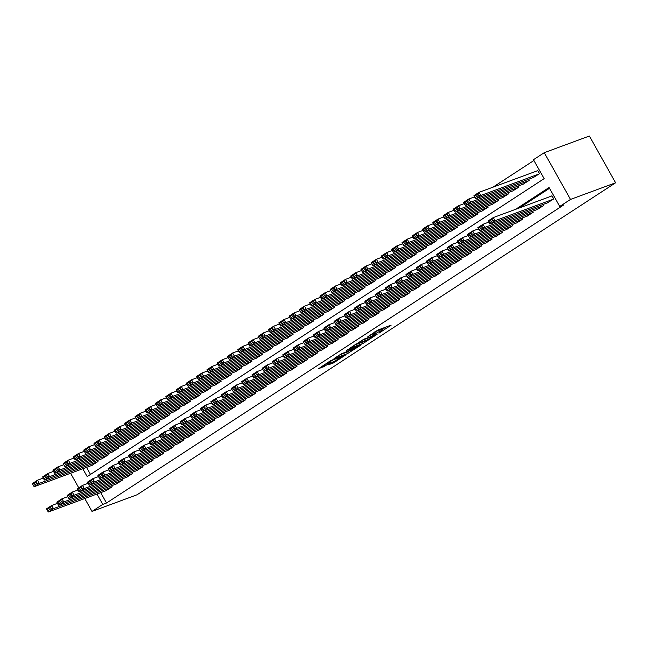 <?xml version="1.0" encoding="UTF-8"?>
<svg xmlns="http://www.w3.org/2000/svg" width="648" height="648" viewBox="0 0 648 648"><rect width="100%" height="100%" fill="white"/><g stroke="black" fill="none" stroke-linecap="round" stroke-linejoin="round"><path stroke-width="0.97" d="M378.967 333.161L391.165 325.142L377.889 330.043L367.853 336.668A4.577 0.47 150.7 0 1 373.442 333.696L374.544 333.291A4.577 0.47 150.7 0 1 375.314 333.153A4.577 0.47 150.7 0 1 373.677 334.522L372.106 335.696L374.714 334.141A4.577 0.47 150.7 0 1 380.303 331.16L381.405 330.755A4.577 0.47 150.7 0 1 382.174 330.618A4.577 0.47 150.7 0 1 380.538 331.987L378.967 333.161M328.398 364.808L333.599 362.888L346 354.707L330.739 360.58L318.573 368.72L324.818 366.128L330.415 362.386L327.305 363.366L333.339 359.729L342.719 356.392L328.398 364.808M100.715 492.642L106.531 503.002L102.773 504.395L91.992 511.418L137.093 494.764L615.6 182.777L589.364 136.023L544.263 152.677L533.482 159.708L544.126 178.662L87.172 476.588L82.782 468.755M106.531 503.002L563.485 205.076L559.726 206.461L570.507 199.43L615.6 182.777M363.196 343.375L377.104 334.311L363.828 339.212L349.677 348.324L363.196 343.375L362.491 342.112L364.937 340.726M361.163 344.914L347.522 353.597L334.004 358.546L341.35 353.865L348.486 350.949L352.366 348.316L346.526 350.43L347.936 349.515L361.033 344.679M547.487 202.824L553.716 198.92L551.95 195.761L551.432 196.101M537.224 209.515L543.453 205.619L542.846 204.533M526.954 216.213L533.183 212.317L532.575 211.232M516.683 222.904L522.912 219.008L522.304 217.931M506.42 229.603L512.649 225.707L512.042 224.621M496.149 236.293L502.378 232.397L501.771 231.32M485.879 242.992L492.107 239.096L491.5 238.01M475.608 249.683L481.837 245.786L481.229 244.709M465.345 256.381L471.574 252.485L470.966 251.4M455.074 263.08L461.303 259.176L460.696 258.098M444.803 269.771L451.032 265.874L450.425 264.789M434.541 276.469L440.77 272.573L440.162 271.488M424.27 283.16L430.499 279.264L429.891 278.186M413.999 289.859L420.228 285.962L419.62 284.877M403.728 296.549L409.957 292.653L409.35 291.576M393.466 303.248L399.695 299.352L399.087 298.266M383.195 309.938L389.424 306.042L388.816 304.965M372.924 316.637L379.153 312.741L378.545 311.656M362.661 323.336L368.89 319.432L368.283 318.354M352.391 330.026L358.619 326.13L358.012 325.045M342.12 336.725L348.349 332.829L347.741 331.744M331.857 343.416L338.078 339.52L337.478 338.442M321.586 350.114L327.815 346.218L327.208 345.133M311.315 356.805L317.544 352.909L316.937 351.832M301.045 363.504L307.274 359.608L306.666 358.522M290.782 370.194L297.011 366.298L296.403 365.221M280.511 376.893L286.74 372.997L286.132 371.911M270.24 383.592L276.469 379.688L275.862 378.61M259.978 390.282L266.198 386.386L265.599 385.301M249.707 396.981L255.936 393.085L255.328 392M239.436 403.672L245.665 399.776L245.057 398.698M229.165 410.37L235.394 406.474L234.787 405.389M218.903 417.061L225.131 413.165L224.524 412.088M208.632 423.76L214.861 419.864L214.253 418.778M198.361 430.45L204.59 426.554L203.982 425.477M188.098 437.149L194.319 433.253L193.72 432.167M177.827 443.848L184.056 439.943L183.449 438.866M167.557 450.538L173.786 446.642L173.178 445.557M157.286 457.237L163.515 453.341L162.907 452.255M147.023 463.928L153.252 460.031L152.644 458.954M136.752 470.626L142.981 466.73L142.374 465.645M126.482 477.317L132.71 473.421L132.103 472.343M116.219 484.015L122.448 480.119L121.84 479.034M549.52 188.285L519.372 207.943M111.569 485.733L112.177 486.81L105.948 490.706M533.92 160.485L492.982 187.175M86.532 467.37L90.493 474.425M533.304 177.544L539.533 173.648L537.767 170.489L537.249 170.829M528.663 179.261L529.27 180.347L523.041 184.243M518.392 185.96L518.999 187.037L512.77 190.941M508.121 192.65L508.729 193.736L502.5 197.632M497.858 199.349L498.466 200.435L492.237 204.331M487.588 206.048L488.195 207.125L481.966 211.021M477.317 212.738L477.924 213.824L471.695 217.72M467.054 219.437L467.654 220.514L461.433 224.411M456.783 226.128L457.391 227.213L451.162 231.109M446.513 232.826L447.12 233.904L440.891 237.8M436.242 239.517L436.849 240.602L430.62 244.499M425.979 246.216L426.587 247.293L420.358 251.197M415.708 252.906L416.316 253.992L410.087 257.888M405.437 259.605L406.045 260.69L399.816 264.587M395.175 266.304L395.774 267.381L389.553 271.277M384.904 272.994L385.511 274.08L379.283 277.976M374.633 279.693L375.241 280.77L369.012 284.666M364.362 286.384L364.97 287.469L358.741 291.365M354.1 293.082L354.707 294.16L348.478 298.056M343.829 299.773L344.436 300.858L338.207 304.754M333.558 306.472L334.166 307.549L327.937 311.445M323.295 313.162L323.903 314.248L317.674 318.144M313.024 319.861L313.632 320.946L307.403 324.842M302.754 326.56L303.361 327.637L297.132 331.533M292.483 333.25L293.09 334.336L286.861 338.232M282.22 339.949L282.828 341.026L276.599 344.922M271.949 346.639L272.557 347.725L266.328 351.621M261.679 353.338L262.286 354.416L256.057 358.312M251.416 360.029L252.023 361.114L245.794 365.01M241.145 366.728L241.753 367.805L235.524 371.701M230.874 373.418L231.482 374.504L225.253 378.4M220.604 380.117L221.211 381.194L214.982 385.098M210.341 386.807L210.948 387.893L204.719 391.789M200.07 393.506L200.678 394.591L194.449 398.488M189.799 400.205L190.407 401.282L184.178 405.178M179.537 406.895L180.144 407.981L173.915 411.877M169.266 413.594L169.873 414.671L163.644 418.568M158.995 420.285L159.602 421.37L153.374 425.266M148.724 426.983L149.332 428.061L143.103 431.957M138.461 433.674L139.069 434.759L132.84 438.656M128.191 440.373L128.798 441.45L122.569 445.354M117.92 447.063L118.527 448.149L112.298 452.045M107.657 453.762L108.265 454.847L102.036 458.744M97.386 460.461L97.994 461.538L91.765 465.434M70.583 473.259L78.764 487.839M84.767 498.531L91.992 511.418M96.957 494.027L102.773 504.395M559.726 206.461L549.083 187.507L515.614 209.328M570.507 199.43L544.263 152.677M382.174 330.618L381.461 329.354A4.577 0.47 150.7 0 0 380.7 329.492L381.405 330.755M374.852 332.343A4.577 0.47 150.7 0 1 379.59 329.897L380.7 329.492M381.704 329.791L385.795 327.127M354.578 345.036L362.491 342.112M374.698 335.794L363.228 339.836L360.547 341.439A4.577 0.47 150.7 0 0 358.919 342.808A4.577 0.47 150.7 0 0 359.681 342.671L367.651 339.722A4.577 0.47 150.7 0 0 373.232 336.749L374.698 335.794M349.264 350.949L348.559 351.402L349.272 352.666M338.904 355.258L348.559 351.402M352.326 349.815L358.36 346.186L352.893 348.365L349.005 350.997L352.326 349.815M537.832 170.61L479.075 192.31L480.848 195.469L539.023 173.988M533.887 177.333L475.713 198.815L474.976 197.729L478.572 195.388L477.86 194.125L474.271 196.466L474.976 197.729M474.271 196.466L473.947 195.656L479.075 192.31L477.86 194.125M478.572 195.388L480.848 195.469L475.713 198.815M548.07 202.605L489.896 224.095L495.031 220.741L493.258 217.582L492.043 219.397L488.454 221.738L489.159 223.001L492.755 220.66L492.043 219.397M552.015 195.882L493.258 217.582L488.13 220.936L488.454 221.738M553.206 199.26L495.031 220.741L492.755 220.66M489.159 223.001L489.896 224.095M474.514 196.903L468.812 199.009L470.586 202.168L528.752 180.679M523.616 184.024L465.45 205.513L464.713 204.428L468.302 202.079L467.597 200.815L464 203.164L464.713 204.428M464 203.164L463.676 202.354L468.812 199.009L467.597 200.815M468.302 202.079L470.586 202.168L465.45 205.513M464.243 203.594L458.541 205.7L460.315 208.859L518.489 187.377M513.354 190.723L455.18 212.212L454.442 211.118L458.039 208.778L457.326 207.514L453.73 209.855L454.442 211.118M453.73 209.855L453.406 209.053L458.541 205.7L457.326 207.514M458.039 208.778L460.315 208.859L455.18 212.212M453.973 210.292L448.27 212.398L450.044 215.557L508.218 194.068M503.083 197.421L444.909 218.903L444.172 217.817L447.768 215.468L447.055 214.204L443.467 216.554L444.172 217.817M443.467 216.554L443.135 215.744L448.27 212.398L447.055 214.204M447.768 215.468L450.044 215.557L444.909 218.903M443.71 216.983L438.008 219.089L439.773 222.248L497.948 200.767M492.812 204.112L434.646 225.601L433.901 224.508L437.497 222.167L436.793 220.903L433.196 223.244L433.901 224.508M433.196 223.244L432.872 222.442L438.008 219.089L436.793 220.903M437.497 222.167L439.773 222.248L434.646 225.601M537.8 209.304L479.633 230.785L484.769 227.44L482.995 224.281L481.78 226.087L478.184 228.436L478.896 229.7L482.485 227.351L481.78 226.087M488.697 222.175L482.995 224.281L477.86 227.626L478.184 228.436M542.935 205.951L484.769 227.44L482.485 227.351M478.896 229.7L479.633 230.785M527.537 215.995L469.363 237.484L474.498 234.131L472.724 230.971L471.509 232.786L467.913 235.127L468.625 236.39L472.222 234.049L471.509 232.786M478.427 228.866L472.724 230.971L467.589 234.325L467.913 235.127M532.672 212.649L474.498 234.131L472.222 234.049M468.625 236.39L469.363 237.484M517.266 222.693L459.092 244.174L464.227 240.829L462.453 237.67L461.238 239.485L457.65 241.826L458.355 243.089L461.951 240.748L461.238 239.485M468.156 235.564L462.453 237.67L457.318 241.016L457.65 241.826M522.401 219.34L464.227 240.829L461.951 240.748M458.355 243.089L459.092 244.174M506.995 229.384L448.829 250.873L453.956 247.528L452.191 244.369L450.976 246.175L447.379 248.516L448.084 249.78L451.68 247.439L450.976 246.175M457.893 242.263L452.191 244.369L447.055 247.714L447.379 248.516M512.131 226.039L453.956 247.528L451.68 247.439M448.084 249.78L448.829 250.873M433.439 223.681L427.737 225.788L429.511 228.946L487.685 207.457M482.549 210.811L424.375 232.292L423.638 231.206L427.226 228.866L426.522 227.602L422.925 229.943L423.638 231.206M422.925 229.943L422.601 229.133L427.737 225.788L426.522 227.602M427.226 228.866L429.511 228.946L424.375 232.292M496.733 236.083L438.558 257.564L443.694 254.219L441.92 251.06L440.705 252.874L437.108 255.215L437.821 256.478L441.41 254.138L440.705 252.874M447.622 248.954L441.92 251.06L436.784 254.405L437.108 255.215M501.86 232.737L443.694 254.219L441.41 254.138M437.821 256.478L438.558 257.564M423.168 230.372L417.466 232.486L419.24 235.645L477.414 214.156M472.279 217.501L414.104 238.991L413.367 237.897L416.964 235.556L416.251 234.293L412.655 236.633L413.367 237.897M412.655 236.633L412.331 235.832L417.466 232.486L416.251 234.293M416.964 235.556L419.24 235.645L414.104 238.991M486.462 242.773L428.288 264.263L433.423 260.917L431.649 257.758L430.434 259.565L426.838 261.914L427.55 263.177L431.147 260.828L430.434 259.565M437.351 255.652L431.649 257.758L426.514 261.104L426.838 261.914M491.597 239.428L433.423 260.917L431.147 260.828M427.55 263.177L428.288 264.263M412.906 237.071L407.195 239.177L408.969 242.336L467.143 220.855M462.008 224.2L403.834 245.681L403.096 244.596L406.693 242.255L405.98 240.991L402.392 243.332L403.096 244.596M402.392 243.332L402.068 242.522L407.195 239.177L405.98 240.991M406.693 242.255L408.969 242.336L403.834 245.681M476.191 249.472L418.017 270.961L423.152 267.608L421.378 264.449L420.163 266.263L416.575 268.604L417.28 269.868L420.876 267.527L420.163 266.263M427.089 262.343L421.378 264.449L416.251 267.802L416.575 268.604M481.326 246.127L423.152 267.608L420.876 267.527M417.28 269.868L418.017 270.961M402.635 243.769L396.932 245.876L398.706 249.035L456.872 227.545M451.745 230.891L393.571 252.38L392.834 251.286L396.422 248.945L395.717 247.682L392.121 250.023L392.834 251.286M392.121 250.023L391.797 249.221L396.932 245.876L395.717 247.682M396.422 248.945L398.706 249.035L393.571 252.38M465.92 256.171L407.754 277.652L412.889 274.306L411.116 271.148L409.901 272.954L406.304 275.303L407.017 276.566L410.605 274.217L409.901 272.954M416.818 269.041L411.116 271.148L405.98 274.493L406.304 275.303M471.055 252.817L412.889 274.306L410.605 274.217M407.017 276.566L407.754 277.652M392.364 250.46L386.662 252.566L388.436 255.725L446.61 234.244M441.474 237.589L383.3 259.07L382.563 257.985L386.159 255.644L385.447 254.381L381.85 256.721L382.563 257.985M381.85 256.721L381.526 255.911L386.662 252.566L385.447 254.381M386.159 255.644L388.436 255.725L383.3 259.07M455.657 262.861L397.483 284.351L402.619 280.997L400.845 277.838L399.63 279.653L396.033 281.993L396.746 283.257L400.343 280.916L399.63 279.653M406.547 275.732L400.845 277.838L395.709 281.192L396.033 281.993M460.793 259.516L402.619 280.997L400.343 280.916M396.746 283.257L397.483 284.351M382.093 257.159L376.391 259.265L378.165 262.424L436.339 240.935M431.204 244.28L373.029 265.769L372.292 264.684L375.889 262.335L375.176 261.071L371.588 263.42L372.292 264.684M371.588 263.42L371.255 262.61L376.391 259.265L375.176 261.071M375.889 262.335L378.165 262.424L373.029 265.769M445.387 269.56L387.212 291.041L392.348 287.696L390.574 284.537L389.359 286.343L385.771 288.692L386.475 289.956L390.072 287.607L389.359 286.343M396.276 282.431L390.574 284.537L385.439 287.882L385.771 288.692M450.522 266.207L392.348 287.696L390.072 287.607M386.475 289.956L387.212 291.041M371.831 263.849L366.128 265.955L367.902 269.114L426.068 247.633M420.933 250.979L362.767 272.468L362.021 271.374L365.618 269.033L364.913 267.77L361.317 270.111L362.021 271.374M361.317 270.111L360.993 269.309L366.128 265.955L364.913 267.77M365.618 269.033L367.902 269.114L362.767 272.468M435.116 276.251L376.95 297.74L382.077 294.386L380.311 291.227L379.096 293.042L375.5 295.383L376.204 296.646L379.801 294.305L379.096 293.042M386.014 289.121L380.311 291.227L375.176 294.581L375.5 295.383M440.251 272.905L382.077 294.386L379.801 294.305M376.204 296.646L376.95 297.74M361.56 270.548L355.857 272.654L357.631 275.813L415.805 254.324M410.67 257.677L352.496 279.158L351.759 278.073L355.347 275.724L354.642 274.46L351.046 276.809L351.759 278.073M351.046 276.809L350.722 275.999L355.857 272.654L354.642 274.46M355.347 275.724L357.631 275.813L352.496 279.158M424.853 282.949L366.679 304.43L371.814 301.085L370.04 297.926L368.825 299.741L365.229 302.081L365.942 303.345L369.53 301.004L368.825 299.741M375.743 295.82L370.04 297.926L364.905 301.271L365.229 302.081M429.98 279.596L371.814 301.085L369.53 301.004M365.942 303.345L366.679 304.43M351.289 277.239L345.587 279.345L347.36 282.504L405.535 261.023M400.399 264.368L342.225 285.857L341.488 284.764L345.084 282.423L344.372 281.159L340.775 283.5L341.488 284.764M340.775 283.5L340.451 282.698L345.587 279.345L344.372 281.159M345.084 282.423L347.36 282.504L342.225 285.857M414.582 289.64L356.408 311.129L361.544 307.784L359.77 304.625L358.555 306.431L354.958 308.772L355.671 310.036L359.267 307.695L358.555 306.431M365.472 302.519L359.77 304.625L354.634 307.97L354.958 308.772M419.718 286.295L361.544 307.784L359.267 307.695M355.671 310.036L356.408 311.129M341.026 283.937L335.316 286.043L337.09 289.202L395.264 267.713M390.128 271.067L331.962 292.548L331.217 291.462L334.814 289.121L334.101 287.85L330.512 290.199L331.217 291.462M330.512 290.199L330.188 289.389L335.316 286.043L334.101 287.85M334.814 289.121L337.09 289.202L331.962 292.548M404.312 296.339L346.137 317.82L351.273 314.474L349.499 311.315L348.284 313.13L344.696 315.471L345.4 316.734L348.997 314.393L348.284 313.13M355.209 309.209L349.499 311.315L344.372 314.661L344.696 315.471M409.447 292.993L351.273 314.474L348.997 314.393M345.4 316.734L346.137 317.82M330.755 290.628L325.053 292.734L326.827 295.901L384.993 274.412M379.866 277.757L321.692 299.246L320.954 298.153L324.543 295.812L323.838 294.548L320.242 296.889L320.954 298.153M320.242 296.889L319.918 296.087L325.053 292.734L323.838 294.548M324.543 295.812L326.827 295.901L321.692 299.246M394.041 303.029L335.875 324.518L341.01 321.173L339.236 318.014L338.021 319.82L334.425 322.169L335.138 323.433L338.726 321.084L338.021 319.82M344.939 315.908L339.236 318.014L334.101 321.359L334.425 322.169M399.176 299.684L341.01 321.173L338.726 321.084M335.138 323.433L335.875 324.518M320.485 297.327L314.782 299.433L316.556 302.592L374.73 281.111M369.595 284.456L311.421 305.937L310.684 304.852L314.28 302.511L313.567 301.247L309.971 303.588L310.684 304.852M309.971 303.588L309.647 302.778L314.782 299.433L313.567 301.247M314.28 302.511L316.556 302.592L311.421 305.937M383.778 309.728L325.604 331.217L330.739 327.864L328.965 324.705L327.75 326.519L324.154 328.86L324.867 330.124L328.463 327.783L327.75 326.519M334.668 322.599L328.965 324.705L323.83 328.05L324.154 328.86M388.913 306.382L330.739 327.864L328.463 327.783M324.867 330.124L325.604 331.217M310.214 304.025L304.511 306.131L306.285 309.29L364.459 287.801M359.324 291.146L301.15 312.636L300.413 311.542L304.009 309.201L303.296 307.938L299.708 310.279L300.413 311.542M299.708 310.279L299.384 309.477L304.511 306.131L303.296 307.938M304.009 309.201L306.285 309.29L301.15 312.636M373.507 316.426L315.333 337.908L320.468 334.562L318.695 331.403L317.48 333.21L313.891 335.559L314.596 336.822L318.192 334.473L317.48 333.21M324.397 329.297L318.695 331.403L313.559 334.749L313.891 335.559M378.643 313.073L320.468 334.562L318.192 334.473M314.596 336.822L315.333 337.908M299.951 310.716L294.249 312.822L296.023 315.981L354.189 294.5M349.053 297.845L290.887 319.326L290.142 318.241L293.738 315.9L293.034 314.636L289.437 316.977L290.142 318.241M289.437 316.977L289.113 316.167L294.249 312.822L293.034 314.636M293.738 315.9L296.023 315.981L290.887 319.326M363.236 323.117L305.07 344.606L310.198 341.253L308.432 338.094L307.217 339.908L303.62 342.249L304.325 343.513L307.921 341.172L307.217 339.908M314.134 335.988L308.432 338.094L303.296 341.447L303.62 342.249M368.372 319.772L310.198 341.253L307.921 341.172M304.325 343.513L305.07 344.606M289.68 317.415L283.978 319.521L285.752 322.68L343.926 301.19M338.791 304.536L280.616 326.025L279.879 324.94L283.468 322.591L282.763 321.327L279.166 323.676L279.879 324.94M279.166 323.676L278.843 322.866L283.978 319.521L282.763 321.327M283.468 322.591L285.752 322.68L280.616 326.025M352.974 329.816L294.8 351.297L299.935 347.952L298.161 344.793L296.946 346.599L293.35 348.948L294.062 350.212L297.651 347.863L296.946 346.599M303.863 342.687L298.161 344.793L293.026 348.138L293.35 348.948M358.109 326.462L299.935 347.952L297.651 347.863M294.062 350.212L294.8 351.297M279.41 324.105L273.707 326.211L275.481 329.37L333.655 307.889M328.52 311.234L270.346 332.724L269.609 331.63L273.205 329.289L272.492 328.026L268.896 330.367L269.609 331.63M268.896 330.367L268.572 329.565L273.707 326.211L272.492 328.026M273.205 329.289L275.481 329.37L270.346 332.724M342.703 336.506L284.529 357.996L289.664 354.642L287.89 351.483L286.675 353.298L283.079 355.639L283.792 356.902L287.388 354.561L286.675 353.298M293.593 349.377L287.89 351.483L282.755 354.837L283.079 355.639M347.838 333.161L289.664 354.642L287.388 354.561M283.792 356.902L284.529 357.996M269.147 330.804L263.444 332.91L265.21 336.069L323.384 314.58M318.249 317.933L260.083 339.414L259.338 338.329L262.934 335.98L262.221 334.716L258.633 337.065L259.338 338.329M258.633 337.065L258.309 336.255L263.444 332.91L262.221 334.716M262.934 335.98L265.21 336.069L260.083 339.414M332.432 343.205L274.258 364.686L279.393 361.341L277.619 358.182L276.404 359.996L272.816 362.337L273.521 363.601L277.117 361.26L276.404 359.996M283.33 356.076L277.619 358.182L272.492 361.527L272.816 362.337M337.567 339.852L279.393 361.341L277.117 361.26M273.521 363.601L274.258 364.686M258.876 337.495L253.174 339.601L254.948 342.76L313.114 321.278M307.986 324.624L249.812 346.113L249.075 345.019L252.663 342.679L251.959 341.415L248.362 343.756L249.075 345.019M248.362 343.756L248.038 342.954L253.174 339.601L251.959 341.415M252.663 342.679L254.948 342.76L249.812 346.113M322.169 349.896L263.995 371.385L269.131 368.04L267.357 364.881L266.142 366.687L262.545 369.028L263.258 370.291L266.846 367.951L266.142 366.687M273.059 362.767L267.357 364.881L262.221 368.226L262.545 369.028M327.297 346.55L269.131 368.04L266.846 367.951M263.258 370.291L263.995 371.385M248.605 344.193L242.903 346.299L244.677 349.458L302.851 327.969M297.716 331.322L239.541 352.804L238.804 351.718L242.401 349.369L241.688 348.106L238.091 350.455L238.804 351.718M238.091 350.455L237.767 349.645L242.903 346.299L241.688 348.106M242.401 349.369L244.677 349.458L239.541 352.804M311.899 356.594L253.724 378.076L258.86 374.73L257.086 371.571L255.871 373.386L252.275 375.727L252.987 376.99L256.584 374.649L255.871 373.386M262.788 369.465L257.086 371.571L251.951 374.917L252.275 375.727M317.034 353.249L258.86 374.73L256.584 374.649M252.987 376.99L253.724 378.076M238.334 350.884L232.632 352.99L234.406 356.157L292.58 334.668M287.445 338.013L229.271 359.502L228.533 358.409L232.13 356.068L231.417 354.804L227.829 357.145L228.533 358.409M227.829 357.145L227.505 356.343L232.632 352.99L231.417 354.804M232.13 356.068L234.406 356.157L229.271 359.502M301.628 363.285L243.454 384.774L248.589 381.429L246.815 378.27L245.6 380.076L242.012 382.417L242.716 383.689L246.313 381.34L245.6 380.076M252.518 376.164L246.815 378.27L241.68 381.615L242.012 382.417M306.763 359.94L248.589 381.429L246.313 381.34M242.716 383.689L243.454 384.774M228.072 357.583L222.369 359.689L224.143 362.848L282.309 341.366M277.174 344.712L219.008 366.193L218.263 365.108L221.859 362.767L221.154 361.503L217.558 363.844L218.263 365.108M217.558 363.844L217.234 363.034L222.369 359.689L221.154 361.503M221.859 362.767L224.143 362.848L219.008 366.193M291.357 369.984L233.191 391.473L238.318 388.12L236.552 384.961L235.337 386.775L231.741 389.116L232.446 390.38L236.042 388.039L235.337 386.775M242.255 382.855L236.552 384.961L231.417 388.306L231.741 389.116M296.492 366.638L238.318 388.12L236.042 388.039M232.446 390.38L233.191 391.473M217.801 364.281L212.099 366.387L213.872 369.546L272.047 348.057M266.911 351.402L208.737 372.892L208 371.798L211.588 369.457L210.884 368.194L207.287 370.535L208 371.798M207.287 370.535L206.963 369.733L212.099 366.387L210.884 368.194M211.588 369.457L213.872 369.546L208.737 372.892M281.094 376.682L222.92 398.164L228.056 394.818L226.282 391.659L225.067 393.466L221.47 395.815L222.183 397.078L225.771 394.729L225.067 393.466M231.984 389.553L226.282 391.659L221.146 395.005L221.47 395.815M286.23 373.329L228.056 394.818L225.771 394.729M222.183 397.078L222.92 398.164M207.53 370.972L201.828 373.078L203.602 376.237L261.776 354.756M256.64 358.101L198.466 379.582L197.729 378.497L201.326 376.156L200.613 374.892L197.024 377.233L197.729 378.497M197.024 377.233L196.692 376.423L201.828 373.078L200.613 374.892M201.326 376.156L203.602 376.237L198.466 379.582M270.824 383.373L212.649 404.862L217.785 401.509L216.011 398.35L214.796 400.164L211.199 402.505L211.912 403.769L215.509 401.428L214.796 400.164M221.713 396.244L216.011 398.35L210.875 401.703L211.199 402.505M275.959 380.028L217.785 401.509L215.509 401.428M211.912 403.769L212.649 404.862M197.267 377.671L191.565 379.777L193.331 382.936L251.505 361.446M246.37 364.792L188.204 386.281L187.458 385.196L191.055 382.846L190.342 381.583L186.754 383.932L187.458 385.196M186.754 383.932L186.43 383.122L191.565 379.777L190.342 381.583M191.055 382.846L193.331 382.936L188.204 386.281M260.553 390.072L202.387 411.553L207.514 408.208L205.74 405.049L204.525 406.855L200.937 409.204L201.641 410.468L205.238 408.119L204.525 406.855M211.451 402.943L205.74 405.049L200.613 408.394L200.937 409.204M265.688 386.718L207.514 408.208L205.238 408.119M201.641 410.468L202.387 411.553M186.997 384.361L181.294 386.467L183.068 389.626L241.234 368.145M236.107 371.49L177.933 392.98L177.196 391.886L180.784 389.545L180.079 388.282L176.483 390.623L177.196 391.886M176.483 390.623L176.159 389.821L181.294 386.467L180.079 388.282M180.784 389.545L183.068 389.626L177.933 392.98M250.29 396.762L192.116 418.252L197.251 414.898L195.477 411.739L194.262 413.554L190.666 415.895L191.379 417.158L194.967 414.817L194.262 413.554M201.18 409.633L195.477 411.739L190.342 415.093L190.666 415.895M255.417 393.417L197.251 414.898L194.967 414.817M191.379 417.158L192.116 418.252M176.726 391.06L171.023 393.166L172.797 396.325L230.971 374.836M225.836 378.189L167.662 399.67L166.925 398.585L170.521 396.236L169.808 394.972L166.212 397.321L166.925 398.585M166.212 397.321L165.888 396.511L171.023 393.166L169.808 394.972M170.521 396.236L172.797 396.325L167.662 399.67M240.019 403.461L181.845 424.942L186.98 421.597L185.207 418.438L183.992 420.252L180.395 422.593L181.108 423.857L184.704 421.516L183.992 420.252M190.909 416.332L185.207 418.438L180.071 421.783L180.395 422.593M245.155 400.108L186.98 421.597L184.704 421.516M181.108 423.857L181.845 424.942M166.455 397.751L160.753 399.856L162.527 403.016L220.701 381.534M215.565 384.88L157.391 406.369L156.654 405.275L160.25 402.935L159.538 401.671L155.949 404.012L156.654 405.275M155.949 404.012L155.625 403.21L160.753 399.856L159.538 401.671M160.25 402.935L162.527 403.016L157.391 406.369M229.748 410.152L171.574 431.641L176.71 428.296L174.936 425.137L173.721 426.943L170.132 429.284L170.837 430.547L174.434 428.207L173.721 426.943M180.638 423.023L174.936 425.137L169.8 428.482L170.132 429.284M234.884 406.806L176.71 428.296L174.434 428.207M170.837 430.547L171.574 431.641M156.192 404.449L150.49 406.555L152.264 409.714L210.43 388.225M205.294 391.578L147.128 413.06L146.383 411.974L149.98 409.625L149.275 408.362L145.679 410.711L146.383 411.974M145.679 410.711L145.355 409.901L150.49 406.555L149.275 408.362M149.98 409.625L152.264 409.714L147.128 413.06M219.478 416.85L161.312 438.332L166.447 434.986L164.673 431.827L163.458 433.642L159.862 435.983L160.566 437.246L164.163 434.905L163.458 433.642M170.375 429.721L164.673 431.827L159.538 435.173L159.862 435.983M224.613 413.505L166.447 434.986L164.163 434.905M160.566 437.246L161.312 438.332M145.922 411.14L140.219 413.246L141.993 416.405L200.167 394.924M195.032 398.269L136.858 419.758L136.121 418.665L139.709 416.324L139.004 415.06L135.408 417.401L136.121 418.665M135.408 417.401L135.084 416.599L140.219 413.246L139.004 415.06M139.709 416.324L141.993 416.405L136.858 419.758M209.215 423.541L151.041 445.03L156.176 441.685L154.402 438.526L153.187 440.332L149.591 442.673L150.304 443.937L153.892 441.596L153.187 440.332M160.105 436.42L154.402 438.526L149.267 441.871L149.591 442.673M214.35 420.196L156.176 441.685L153.892 441.596M150.304 443.937L151.041 445.03M135.651 417.839L129.948 419.945L131.722 423.104L189.896 401.614M184.761 404.968L126.587 426.449L125.85 425.363L129.446 423.023L128.733 421.759L125.145 424.1L125.85 425.363M125.145 424.1L124.813 423.29L129.948 419.945L128.733 421.759M129.446 423.023L131.722 423.104L126.587 426.449M198.944 430.24L140.77 451.721L145.905 448.375L144.131 445.216L142.916 447.031L139.32 449.372L140.033 450.635L143.629 448.295L142.916 447.031M149.834 443.111L144.131 445.216L138.996 448.562L139.32 449.372M204.079 426.894L145.905 448.375L143.629 448.295M140.033 450.635L140.77 451.721M125.388 424.537L119.686 426.643L121.451 429.802L179.626 408.313M174.49 411.658L116.324 433.148L115.579 432.054L119.175 429.713L118.471 428.45L114.874 430.79L115.579 432.054M114.874 430.79L114.55 429.989L119.686 426.643L118.471 428.45M119.175 429.713L121.451 429.802L116.324 433.148M188.673 436.93L130.507 458.42L135.635 455.074L133.869 451.915L132.646 453.721L129.057 456.07L129.762 457.334L133.358 454.985L132.646 453.721M139.571 449.809L133.869 451.915L128.733 455.26L129.057 456.07M193.809 433.585L135.635 455.074L133.358 454.985M129.762 457.334L130.507 458.42M115.117 431.228L109.415 433.334L111.189 436.493L169.355 415.012M164.228 418.357L106.053 439.838L105.316 438.753L108.904 436.412L108.2 435.148L104.603 437.489L105.316 438.753M104.603 437.489L104.279 436.679L109.415 433.334L108.2 435.148M108.904 436.412L111.189 436.493L106.053 439.838M178.411 443.629L120.236 465.118L125.372 461.765L123.598 458.606L122.383 460.42L118.787 462.761L119.499 464.025L123.088 461.684L122.383 460.42M129.3 456.5L123.598 458.606L118.463 461.959L118.787 462.761M183.538 440.284L125.372 461.765L123.088 461.684M119.499 464.025L120.236 465.118M104.846 437.927L99.144 440.033L100.918 443.192L159.092 421.702M153.957 425.048L95.783 446.537L95.045 445.451L98.642 443.102L97.929 441.839L94.333 444.188L95.045 445.451M94.333 444.188L94.009 443.378L99.144 440.033L97.929 441.839M98.642 443.102L100.918 443.192L95.783 446.537M168.14 450.328L109.966 471.809L115.101 468.464L113.327 465.305L112.112 467.111L108.516 469.46L109.228 470.723L112.825 468.374L112.112 467.111M119.029 463.199L113.327 465.305L108.192 468.65L108.516 469.46M173.275 446.974L115.101 468.464L112.825 468.374M109.228 470.723L109.966 471.809M94.576 444.617L88.873 446.723L90.647 449.882L148.821 428.401M143.686 431.746L85.512 453.236L84.775 452.142L88.371 449.801L87.658 448.538L84.07 450.878L84.775 452.142M84.07 450.878L83.746 450.077L88.873 446.723L87.658 448.538M88.371 449.801L90.647 449.882L85.512 453.236M157.869 457.018L99.695 478.508L104.83 475.154L103.056 471.995L101.841 473.81L98.253 476.15L98.958 477.414L102.554 475.073L101.841 473.81M108.759 469.889L103.056 471.995L97.929 475.349L98.253 476.15M163.004 453.673L104.83 475.154L102.554 475.073M98.958 477.414L99.695 478.508M84.313 451.316L78.611 453.422L80.384 456.581L138.551 435.091M133.415 438.445L75.249 459.926L74.512 458.841L78.1 456.492L77.395 455.228L73.799 457.577L74.512 458.841M73.799 457.577L73.475 456.767L78.611 453.422L77.395 455.228M78.1 456.492L80.384 456.581L75.249 459.926M147.598 463.717L89.432 485.198L94.568 481.853L92.794 478.694L91.579 480.508L87.982 482.849L88.687 484.113L92.283 481.772L91.579 480.508M98.496 476.588L92.794 478.694L87.658 482.039L87.982 482.849M152.734 460.364L94.568 481.853L92.283 481.772M88.687 484.113L89.432 485.198M74.042 458.006L68.34 460.112L70.114 463.271L128.288 441.79M123.152 445.135L64.978 466.625L64.241 465.531L67.829 463.19L67.125 461.927L63.528 464.268L64.241 465.531M63.528 464.268L63.204 463.466L68.34 460.112L67.125 461.927M67.829 463.19L70.114 463.271L64.978 466.625M137.336 470.408L79.161 491.897L84.297 488.552L82.523 485.393L81.308 487.199L77.711 489.54L78.424 490.803L82.013 488.462L81.308 487.199M88.225 483.278L82.523 485.393L77.387 488.738L77.711 489.54M142.471 467.062L84.297 488.552L82.013 488.462M78.424 490.803L79.161 491.897M63.771 464.705L58.069 466.811L59.843 469.97L118.017 448.481M112.882 451.834L54.707 473.315L53.97 472.23L57.567 469.881L56.854 468.617L53.266 470.966L53.97 472.23M53.266 470.966L52.934 470.156L58.069 466.811L56.854 468.617M57.567 469.881L59.843 469.97L54.707 473.315M127.065 477.106L68.891 498.587L74.026 495.242L72.252 492.083L71.037 493.898L67.441 496.238L68.153 497.502L71.75 495.161L71.037 493.898M77.954 489.977L72.252 492.083L67.117 495.428L67.441 496.238M132.2 473.761L74.026 495.242L71.75 495.161M68.153 497.502L68.891 498.587M53.509 471.396L47.806 473.502L49.572 476.661L107.746 455.18M102.611 458.525L44.445 480.014L43.7 478.921L47.296 476.58L46.591 475.316L42.995 477.657L43.7 478.921M42.995 477.657L42.671 476.855L47.806 473.502L46.591 475.316M47.296 476.58L49.572 476.661L44.445 480.014M116.794 483.797L58.628 505.286L63.755 501.941L61.989 498.782L60.766 500.588L57.178 502.929L57.883 504.193L61.479 501.852L60.766 500.588M67.692 496.676L61.989 498.782L56.854 502.127L57.178 502.929M121.929 480.452L63.755 501.941L61.479 501.852M57.883 504.193L58.628 505.286M43.238 478.094L37.535 480.2L39.309 483.359L97.475 461.87M92.348 465.224L34.174 486.705L33.437 485.619L37.025 483.278L36.32 482.015L32.724 484.356L33.437 485.619M32.724 484.356L32.4 483.546L37.535 480.2L36.32 482.015M37.025 483.278L39.309 483.359L34.174 486.705M106.531 490.495L48.357 511.977L53.492 508.631L51.719 505.472L50.504 507.287L46.907 509.628L47.62 510.891L51.208 508.55L50.504 507.287M57.421 503.366L51.719 505.472L46.583 508.818L46.907 509.628M111.659 487.15L53.492 508.631L51.208 508.55M47.62 510.891L48.357 511.977M379.59 329.897L380.303 331.16M374.026 332.359L374.544 333.291M373.046 332.999L373.442 333.696M364.233 341.18L364.946 342.444M346.818 352.334L347.522 353.597M352.577 347.798L352.893 348.365M324.122 364.889L324.818 366.128M322.461 365.974L323.077 367.06M332.991 361.811L333.599 362.888M331.331 362.888L331.849 363.812M374.641 331.954L375.314 333.153M358.668 342.371L358.919 342.808M358.117 345.757L358.36 346.186M342.476 355.954L342.719 356.392M327.086 362.961L327.305 363.366"/></g></svg>
